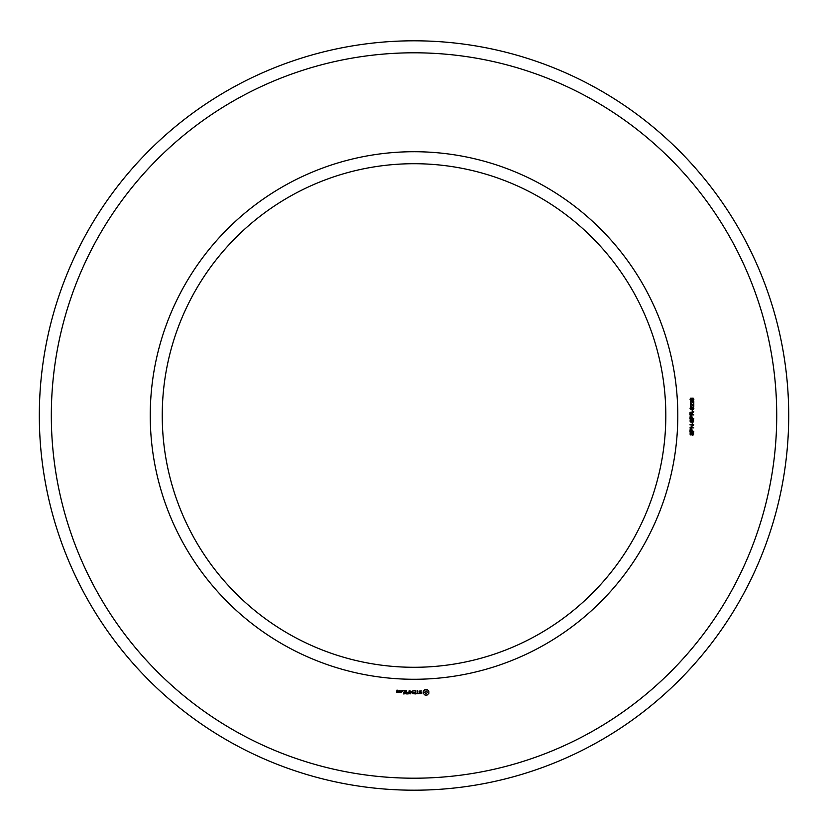 <?xml version="1.0" encoding="UTF-8"?>
<svg xmlns="http://www.w3.org/2000/svg" width="831" height="831" viewBox="0 0 831 831"><rect width="100%" height="100%" fill="white"/><g stroke="black" fill="none" stroke-linecap="round" stroke-linejoin="round"><path stroke-width="1.25" d="M665.818 415.5A251.793 251.793 0 0 0 288.128 197.446A251.793 251.793 0 0 0 288.128 633.554A251.793 251.793 0 0 0 665.818 415.5M788.712 415.5A374.688 374.688 0 0 0 226.676 91.005A374.688 374.688 0 0 0 226.676 739.995A374.688 374.688 0 0 0 788.712 415.5M677.805 415.5A263.78 263.78 0 0 0 282.135 187.058A263.78 263.78 0 0 0 282.135 643.942A263.78 263.78 0 0 0 677.805 415.5M776.725 415.5A362.7 362.7 0 0 0 232.67 101.392A362.7 362.7 0 0 0 232.67 729.608A362.7 362.7 0 0 0 776.725 415.5M398.018 692.462L398.194 691.382L397.125 691.205L397.125 690.499L398.194 690.312L396.938 690.135L396.761 692.285L398.018 692.462M399.628 692.462L399.628 690.634L398.371 692.067L399.628 692.462M400.137 690.81L400.137 692.285L401.394 692.462L401.57 690.81L400.137 690.81M403.44 693.927L405.445 693.74L405.268 690.634L403.253 690.821L405.081 690.997L405.081 692.098L403.617 692.285L405.081 692.462L405.081 693.563L403.44 693.927M402.422 691.247L402.422 690.634L402.422 691.247M406.411 693.927L406.411 690.634L406.411 693.927M407.356 693.927L409.361 693.74L409.174 690.634L408.987 692.098L407.533 692.285L408.987 692.462L408.987 693.563L407.356 693.927M410.452 693.833L411.594 691.911L413.08 693.74L412.893 690.634L412.706 693.075L411.594 691.371L410.472 693.075L410.109 690.831L410.452 693.833M415.749 693.927L415.926 690.81L413.921 690.634L415.562 690.997L415.562 692.098L414.098 692.285L415.562 692.462L415.562 693.563L413.734 693.74L415.749 693.927M418.782 693.563L417.868 693.563L417.681 690.634L417.505 693.563L416.414 693.74L418.782 693.563M421.701 693.47L421.701 692.514L419.634 691.787L420.133 690.997L421.535 691.018L419.271 691.07L419.271 692.046L421.338 692.774L420.839 693.553L419.426 693.532L421.701 693.47M427.134 695.059L428.858 693.345L428.858 691.226L427.134 689.501L425.015 689.501L423.301 691.226L423.301 693.345L425.015 695.059L427.134 695.059M692.535 435.226L693.366 433.117L692.337 432.847L691.018 435.091L690.156 434.738L690.114 432.681L691.06 432.255L690.281 433.73L690.925 434.592L691.922 432.504L693.615 432.608L693.521 434.821L692.535 435.226M693.792 431.424L689.927 431.424L690.218 428.848L691.818 428.817L692.15 430.905L693.792 431.424M693.792 427.882L689.927 427.882L693.054 425.306L689.927 424.807L693.792 424.807L690.654 427.373L693.792 427.882M692.535 424.163L692.046 422.844L692.535 424.163M692.535 422.325L693.366 420.226L692.337 419.956L691.018 422.2L690.156 421.836L690.114 419.78L691.06 419.354L690.281 420.829L690.925 421.701L691.922 419.613L693.615 419.717L693.521 421.93L692.535 422.325M693.792 418.533L689.927 418.533L690.218 415.957L691.818 415.926L692.15 418.003L693.792 418.533M693.792 414.918L689.927 414.918L690.052 412.405L693.792 411.709L692.14 413.204L692.14 414.399L693.792 414.918M692.535 411.272L692.046 409.953L692.535 411.272M690.873 409.361L690.01 408.239L690.613 407.18L693.168 407.159L693.895 408.239L693.303 409.257L690.873 409.361M693.792 403.939L693.792 406.525L691.163 404.448L690.436 405.164L691.361 406.432L690.561 406.255L690.364 404.219L691.911 404.24L693.345 405.995L693.792 403.939M693.792 400.937L693.792 403.523L691.163 401.446L690.436 402.162L691.361 403.43L690.561 403.253L690.364 401.217L691.911 401.238L693.345 402.993L693.792 400.937M690.873 400.355L690.01 399.233L690.613 398.174L693.168 398.153L693.895 399.233L693.303 400.251L690.873 400.355M397.831 692.109L397.125 691.569L397.831 692.109M401.207 692.109L400.5 692.109L400.5 690.997L401.207 690.997L401.207 692.109M426.074 693.75L424.61 692.285L426.074 690.81L427.55 692.285L426.074 693.75M691.039 429.066L690.384 430.905L691.714 430.905L691.039 429.066M691.039 416.175L690.384 418.003L691.714 418.003L691.039 416.175M691.704 413.184L690.468 412.685L690.384 414.399L691.704 414.399L691.704 413.184M693.47 408.239L691.922 407.439L690.436 408.208L691.994 409.018L693.47 408.239M693.47 399.244L691.922 398.433L690.436 399.202L691.994 400.012L693.47 399.244"/></g></svg>
